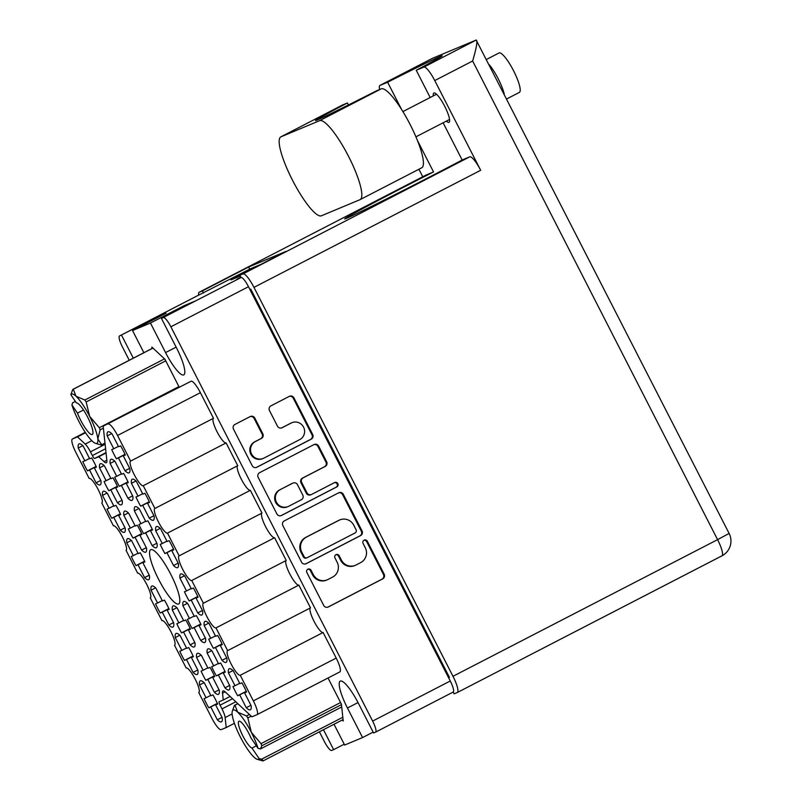 <?xml version="1.0" encoding="UTF-8"?>
<svg xmlns="http://www.w3.org/2000/svg" width="801" height="801" viewBox="0 0 801 801"><rect width="100%" height="100%" fill="white"/><g stroke="black" fill="none" stroke-linecap="round" stroke-linejoin="round"><path stroke-width="1.2" d="M237.657 695.729L239.699 694.878L246.257 707.704A23.069 4.956 -117.3 0 0 250.292 709.816A23.069 4.956 -117.3 0 0 250.373 709.776A23.069 4.956 -117.3 0 0 251.124 705.671L244.565 692.845L246.598 691.994A23.069 4.956 -117.3 0 0 241.912 682.832L239.879 683.684L233.311 670.858A23.069 4.956 -117.3 0 0 229.196 668.775A23.069 4.956 -117.3 0 0 228.445 672.89L235.003 685.716L232.971 686.567A23.069 4.956 -117.3 0 0 237.657 695.729L246.277 691.273M216.36 675.864L218.403 675.013L224.961 687.839A23.069 4.956 -117.3 0 0 228.996 689.951A23.069 4.956 -117.3 0 0 229.076 689.911A23.069 4.956 -117.3 0 0 229.827 685.806L223.269 672.98L225.301 672.129A23.069 4.956 -117.3 0 0 220.615 662.968L218.583 663.819L212.015 650.993A23.069 4.956 -117.3 0 0 207.9 648.91A23.069 4.956 -117.3 0 0 207.149 653.025L213.707 665.851L211.674 666.702A23.069 4.956 -117.3 0 0 216.36 675.864L224.981 671.408M192.11 628.475L194.142 627.624L200.711 640.44A23.069 4.956 -117.3 0 0 204.746 642.562A23.069 4.956 -117.3 0 0 204.826 642.522A23.069 4.956 -117.3 0 0 205.577 638.407L199.018 625.591L201.051 624.74A23.069 4.956 -117.3 0 0 196.365 615.579L194.323 616.43L187.764 603.604A23.069 4.956 -117.3 0 0 183.649 601.521A23.069 4.956 -117.3 0 0 182.898 605.636L189.457 618.462L187.424 619.313A23.069 4.956 -117.3 0 0 192.11 628.475L200.731 624.019M143.609 533.686L145.642 532.835L152.21 545.661A23.069 4.956 -117.3 0 0 156.245 547.774A23.069 4.956 -117.3 0 0 156.325 547.744A23.069 4.956 -117.3 0 0 157.076 543.629L150.508 530.803L152.55 529.952A23.069 4.956 -117.3 0 0 147.865 520.79L145.822 521.641L139.264 508.815A23.069 4.956 -117.3 0 0 135.149 506.743A23.069 4.956 -117.3 0 0 134.398 510.848L140.956 523.674L138.923 524.525A23.069 4.956 -117.3 0 0 143.609 533.686L152.22 529.241M119.359 486.297L121.392 485.446L127.96 498.272A23.069 4.956 -117.3 0 0 131.995 500.385A23.069 4.956 -117.3 0 0 132.075 500.345A23.069 4.956 -117.3 0 0 132.826 496.24L126.258 483.414L128.3 482.562A23.069 4.956 -117.3 0 0 123.604 473.401L121.572 474.252L115.014 461.426A23.069 4.956 -117.3 0 0 110.898 459.353A23.069 4.956 -117.3 0 0 110.138 463.459L116.706 476.285L114.673 477.136A23.069 4.956 -117.3 0 0 119.359 486.297L127.97 481.852M213.406 648.339L215.449 647.488L222.007 660.304A23.069 4.956 -117.3 0 0 226.042 662.427A23.069 4.956 -117.3 0 0 226.122 662.387A23.069 4.956 -117.3 0 0 226.873 658.272L220.315 645.456L222.348 644.605A23.069 4.956 -117.3 0 0 217.662 635.443L215.629 636.294L209.061 623.468A23.069 4.956 -117.3 0 0 204.946 621.386A23.069 4.956 -117.3 0 0 204.195 625.501L210.753 638.327L208.721 639.178A23.069 4.956 -117.3 0 0 213.406 648.339L222.027 643.884M189.156 600.94L191.199 600.089L197.757 612.915A23.069 4.956 -117.3 0 0 201.792 615.028A23.069 4.956 -117.3 0 0 201.872 614.998A23.069 4.956 -117.3 0 0 202.623 610.883L196.065 598.057L198.097 597.206A23.069 4.956 -117.3 0 0 193.411 588.044L191.369 588.895L184.811 576.079A23.069 4.956 -117.3 0 0 180.696 573.997A23.069 4.956 -117.3 0 0 179.945 578.112L186.503 590.928L184.47 591.779A23.069 4.956 -117.3 0 0 189.156 600.94L197.777 596.495M164.906 553.551L166.938 552.7L173.507 565.526A23.069 4.956 -117.3 0 0 177.542 567.639A23.069 4.956 -117.3 0 0 177.622 567.609A23.069 4.956 -117.3 0 0 178.373 563.493L171.814 550.667L173.847 549.816A23.069 4.956 -117.3 0 0 169.161 540.655L167.119 541.506L160.56 528.68A23.069 4.956 -117.3 0 0 156.445 526.607A23.069 4.956 -117.3 0 0 155.694 530.713L162.253 543.539L160.22 544.39A23.069 4.956 -117.3 0 0 164.906 553.551L173.517 549.106M140.656 506.162L142.688 505.311L149.256 518.137A23.069 4.956 -117.3 0 0 153.291 520.25A23.069 4.956 -117.3 0 0 153.371 520.209A23.069 4.956 -117.3 0 0 154.122 516.104L147.564 503.278L149.597 502.427A23.069 4.956 -117.3 0 0 144.911 493.266L142.868 494.117L136.31 481.291A23.069 4.956 -117.3 0 0 132.195 479.218A23.069 4.956 -117.3 0 0 131.444 483.323L138.002 496.149L135.97 497A23.069 4.956 -117.3 0 0 140.656 506.162L149.266 501.716M87.479 470.848L89.512 469.997L96.07 482.823A23.069 4.956 -117.3 0 0 100.115 484.935A23.069 4.956 -117.3 0 0 100.185 484.905A23.069 4.956 -117.3 0 0 100.946 480.79L94.378 467.964L96.42 467.113A23.069 4.956 -117.3 0 0 91.725 457.952L89.692 458.803L83.134 445.987A23.069 4.956 -117.3 0 0 79.019 443.904A23.069 4.956 -117.3 0 0 78.258 448.019L84.826 460.835L82.783 461.686A23.069 4.956 -117.3 0 0 87.479 470.848L96.09 466.402M111.729 518.247L113.762 517.396L120.33 530.212A23.069 4.956 -117.3 0 0 124.365 532.335A23.069 4.956 -117.3 0 0 124.445 532.295A23.069 4.956 -117.3 0 0 125.196 528.179L118.628 515.363L120.671 514.512A23.069 4.956 -117.3 0 0 115.975 505.351L113.942 506.202L107.384 493.376A23.069 4.956 -117.3 0 0 103.269 491.293A23.069 4.956 -117.3 0 0 102.508 495.408L109.076 508.235L107.034 509.086A23.069 4.956 -117.3 0 0 111.729 518.247L120.34 513.791M135.98 565.636L138.012 564.785L144.581 577.611A23.069 4.956 -117.3 0 0 148.616 579.724A23.069 4.956 -117.3 0 0 148.696 579.684A23.069 4.956 -117.3 0 0 149.447 575.579L142.878 562.753L144.921 561.902A23.069 4.956 -117.3 0 0 140.235 552.74L138.193 553.591L131.634 540.765A23.069 4.956 -117.3 0 0 127.519 538.683A23.069 4.956 -117.3 0 0 126.768 542.798L133.326 555.624L131.294 556.475A23.069 4.956 -117.3 0 0 135.98 565.636L144.591 561.181M160.23 613.025L162.263 612.174L168.831 625A23.069 4.956 -117.3 0 0 172.866 627.113A23.069 4.956 -117.3 0 0 172.946 627.073A23.069 4.956 -117.3 0 0 173.697 622.968L167.139 610.142L169.171 609.291A23.069 4.956 -117.3 0 0 164.485 600.129L162.443 600.98L155.885 588.154A23.069 4.956 -117.3 0 0 151.769 586.082A23.069 4.956 -117.3 0 0 151.019 590.187L157.577 603.013L155.544 603.864A23.069 4.956 -117.3 0 0 160.23 613.025L168.841 608.58M184.48 660.414L186.513 659.563L193.081 672.389A23.069 4.956 -117.3 0 0 197.116 674.502A23.069 4.956 -117.3 0 0 197.196 674.472A23.069 4.956 -117.3 0 0 197.947 670.357L191.389 657.531L193.421 656.68A23.069 4.956 -117.3 0 0 188.736 647.518L186.693 648.369L180.135 635.543A23.069 4.956 -117.3 0 0 176.02 633.471A23.069 4.956 -117.3 0 0 175.269 637.576L181.827 650.402L179.794 651.253A23.069 4.956 -117.3 0 0 184.48 660.414L193.101 655.969M108.776 490.713L110.808 489.862L117.377 502.688A23.069 4.956 -117.3 0 0 121.412 504.8A23.069 4.956 -117.3 0 0 121.492 504.77A23.069 4.956 -117.3 0 0 122.243 500.655L115.674 487.829L117.717 486.978A23.069 4.956 -117.3 0 0 113.021 477.817L110.989 478.668L104.43 465.852A23.069 4.956 -117.3 0 0 100.315 463.769A23.069 4.956 -117.3 0 0 99.554 467.884L106.122 480.7L104.08 481.551A23.069 4.956 -117.3 0 0 108.776 490.713L117.387 486.267M133.026 538.112L135.059 537.261L141.627 550.077A23.069 4.956 -117.3 0 0 145.662 552.199A23.069 4.956 -117.3 0 0 145.742 552.159A23.069 4.956 -117.3 0 0 146.493 548.044L139.925 535.228L141.967 534.377A23.069 4.956 -117.3 0 0 137.281 525.216L135.239 526.067L128.681 513.241A23.069 4.956 -117.3 0 0 124.566 511.158A23.069 4.956 -117.3 0 0 123.815 515.273L130.373 528.099L128.34 528.95A23.069 4.956 -117.3 0 0 133.026 538.112L141.637 533.656M116.405 458.773L118.438 457.922L125.006 470.748A23.069 4.956 -117.3 0 0 129.041 472.86A23.069 4.956 -117.3 0 0 129.121 472.82A23.069 4.956 -117.3 0 0 129.872 468.715L123.304 455.889L125.346 455.038A23.069 4.956 -117.3 0 0 120.661 445.877L118.618 446.728L112.06 433.902A23.069 4.956 -117.3 0 0 107.945 431.819A23.069 4.956 -117.3 0 0 107.194 435.934L113.752 448.76L111.719 449.611A23.069 4.956 -117.3 0 0 116.405 458.773L125.016 454.317M181.527 632.89L183.559 632.039L190.127 644.865A23.069 4.956 -117.3 0 0 194.162 646.978A23.069 4.956 -117.3 0 0 194.243 646.938A23.069 4.956 -117.3 0 0 194.993 642.833L188.435 630.007L190.468 629.155A23.069 4.956 -117.3 0 0 185.782 619.994L183.739 620.845L177.181 608.019A23.069 4.956 -117.3 0 0 173.066 605.946A23.069 4.956 -117.3 0 0 172.315 610.052L178.873 622.878L176.841 623.729A23.069 4.956 -117.3 0 0 181.527 632.89L190.147 628.445M205.777 680.279L207.819 679.428L214.378 692.254A23.069 4.956 -117.3 0 0 218.413 694.367A23.069 4.956 -117.3 0 0 218.493 694.337A23.069 4.956 -117.3 0 0 219.244 690.222L212.686 677.396L214.718 676.545A23.069 4.956 -117.3 0 0 210.032 667.383L208 668.234L201.431 655.408A23.069 4.956 -117.3 0 0 197.316 653.336A23.069 4.956 -117.3 0 0 196.565 657.441L203.124 670.267L201.091 671.118A23.069 4.956 -117.3 0 0 205.777 680.279L214.398 675.834M222.007 717.366L217.331 719.779A23.069 4.956 -117.3 0 0 221.366 721.901A23.069 4.956 -117.3 0 0 221.446 721.861A23.069 4.956 -117.3 0 0 222.197 717.746L215.639 704.92L217.602 703.909M299.724 439.609A9.322 9.101 67.3 0 0 303.569 427.133A9.322 9.101 67.3 0 0 291.234 423.008L282.092 427.734A3.484 3.404 67.3 0 1 277.486 426.192L269.466 410.533A3.484 3.404 67.3 0 1 270.908 405.877L289.351 396.345A3.484 3.404 67.3 0 1 293.957 397.887L312.68 434.482A3.484 3.404 67.3 0 1 311.249 439.148L256.821 467.253A3.484 3.404 67.3 0 1 252.215 465.711L233.491 429.116A3.484 3.404 67.3 0 1 234.923 424.46L250.192 416.57A3.484 3.404 67.3 0 1 254.808 418.112L262.818 433.772A3.484 3.404 67.3 0 1 261.376 438.437L255.409 441.521A9.322 9.101 67.3 0 0 251.404 453.656A9.322 9.101 67.3 0 0 263.899 458.112L299.724 439.609M337.832 483.634A2.443 2.383 67.3 0 0 334.608 482.562L311.629 494.427A3.484 3.404 67.3 0 1 307.023 492.885L301.707 482.492A3.484 3.404 67.3 0 1 303.138 477.837L325.216 466.432A3.484 3.404 67.3 0 0 326.648 461.776L318.638 446.107A3.484 3.404 67.3 0 0 314.022 444.575L259.604 472.68A3.484 3.404 67.3 0 0 258.162 477.346L276.896 513.932A3.484 3.404 67.3 0 0 281.501 515.474L336.831 486.898A2.443 2.383 67.3 0 0 337.832 483.634M280.911 515.714L336.13 487.198A2.443 2.383 67.3 0 0 334.407 482.663M103.169 426.142L191.099 381.226L103.169 426.142L106.863 460.495A14.198 3.054 62.7 0 1 106.373 462.748A14.198 3.054 62.7 0 1 106.323 462.778A14.198 3.054 62.7 0 1 104.05 461.666L106.843 460.225M150.788 549.666A30.528 6.558 -117.3 0 0 150.688 549.716A30.528 6.558 -117.3 0 0 158.748 579.614A30.528 6.558 -117.3 0 0 178.603 604.014A30.528 6.558 -117.3 0 0 178.703 603.964A30.528 6.558 -117.3 0 0 170.643 574.067A30.528 6.558 -117.3 0 0 150.788 549.666M161.462 318.448L195.033 301.106L184.03 305.712L150.458 323.043L165.567 352.59A27.685 5.947 -117.3 0 0 183.679 374.928A27.685 5.947 -117.3 0 0 183.779 374.888A27.685 5.947 -117.3 0 0 176.58 347.994L161.462 318.448L241.061 277.536A11.354 2.443 62.7 0 1 248.49 286.708L450.262 681A11.354 2.443 62.7 0 1 453.216 692.034A11.354 2.443 62.7 0 1 453.176 692.054L454.097 693.856L457.271 692.535A16.681 3.584 -117.3 0 0 457.331 692.505A16.681 3.584 -117.3 0 0 452.986 676.294L253.967 287.369A16.681 3.584 -117.3 0 0 243.053 273.902L239.879 275.234L241.051 277.536L236.756 279.339L240.881 277.196M217.331 719.779L210.773 706.963L208.731 707.804L217.351 703.358M208.731 707.804A23.069 4.956 62.7 0 1 204.045 698.642L206.077 697.791L199.519 684.975A23.069 4.956 -117.3 0 1 200.27 680.86A23.069 4.956 -117.3 0 1 204.385 682.943L210.953 695.759L212.986 694.908A23.069 4.956 62.7 0 1 217.672 704.079L215.639 704.92M338.703 492.795L284.275 520.9A3.484 3.404 67.3 0 0 282.843 525.566L301.566 562.162A3.484 3.404 67.3 0 0 306.182 563.694L360.6 535.589A3.484 3.404 67.3 0 0 362.042 530.933L343.309 494.337A3.484 3.404 67.3 0 0 338.703 492.795M334.017 724.264L344.65 745.05L362.573 737.561L347.454 708.024A27.685 5.947 62.7 0 1 340.255 681.12A27.685 5.947 62.7 0 1 358.458 703.428L373.576 732.965L375.559 732.144A11.354 2.443 -117.3 0 0 375.589 732.124A11.354 2.443 -117.3 0 0 372.635 721.09L170.863 326.788A11.354 2.443 -117.3 0 0 163.434 317.627M313.261 574.547L311.078 570.282A2.443 2.383 67.3 0 0 308.025 569.131A2.443 2.383 67.3 0 0 306.843 572.475L323.704 605.416A3.484 3.404 67.3 0 0 328.32 606.958L382.738 578.853A3.484 3.404 67.3 0 0 384.18 574.187L367.319 541.236A2.443 2.383 67.3 0 0 364.255 540.084A2.443 2.383 67.3 0 0 363.083 543.428L365.266 547.694A11.154 10.884 67.3 0 1 360.67 562.612L356.135 564.955A11.154 10.884 67.3 0 1 341.376 560.029L339.193 555.764A2.443 2.383 67.3 0 0 336.14 554.602A2.443 2.383 67.3 0 0 334.968 557.947L337.141 562.212A11.154 10.884 67.3 0 1 332.545 577.131L328.01 579.473A11.154 10.884 67.3 0 1 313.261 574.547L312.55 574.848A11.154 10.884 67.3 0 0 326.528 580.134L327.229 579.844M150.458 323.043L132.535 330.533L166.107 313.191L155.104 317.787L119.549 335.949A11.354 2.443 -117.3 0 0 119.509 335.969A11.354 2.443 -117.3 0 0 122.463 347.003L129.251 360.27M319.389 731.824L324.235 741.305A11.354 2.443 -117.3 0 0 331.664 750.467L333.647 749.646L323.454 729.731M132.535 330.533L143.88 352.71M121.522 335.128L133.316 358.167M342.187 720.049L343.228 721.02L341.416 704.179L328.03 678.006M179.084 386.933L164.906 359.228L151.87 347.073L152.03 348.505M191.099 381.226A14.198 3.054 62.7 0 1 200.39 392.69L213.487 418.282L130.633 461.076A13.847 2.974 62.7 0 0 130.583 461.096A13.847 2.974 62.7 0 0 134.238 474.653A13.847 2.974 62.7 0 0 143.239 485.716L154.883 508.465L237.737 465.671L226.102 442.923A13.847 2.974 62.7 0 1 217.151 431.969A13.847 2.974 62.7 0 1 213.396 418.332M250.353 490.312L167.489 533.106L179.134 555.854L261.987 513.061L250.353 490.312A13.847 2.974 62.7 0 1 241.401 479.358A13.847 2.974 62.7 0 1 237.647 465.721M261.897 513.111A13.847 2.974 -117.3 0 0 265.652 526.748A13.847 2.974 -117.3 0 0 274.603 537.701L286.237 560.45L203.384 603.243A13.847 2.974 -117.3 0 0 203.334 603.273A13.847 2.974 -117.3 0 0 206.988 616.83A13.847 2.974 -117.3 0 0 215.99 627.894L227.634 650.642A13.847 2.974 -117.3 0 0 227.584 650.662A13.847 2.974 -117.3 0 0 231.239 664.219A13.847 2.974 -117.3 0 0 240.25 675.283L253.346 700.875L336.2 658.082A14.198 3.054 62.7 0 1 339.894 671.879A14.198 3.054 62.7 0 1 339.844 671.899L257.081 714.642M286.147 560.5A13.847 2.974 -117.3 0 0 289.902 574.137A13.847 2.974 -117.3 0 0 298.853 585.1L310.498 607.849L227.634 650.642M310.398 607.889A13.847 2.974 -117.3 0 0 314.152 621.536A13.847 2.974 -117.3 0 0 323.103 632.49L336.2 658.082M373.136 732.104L362.573 737.561M344.21 744.189L333.647 749.646M240.29 276.035L230.998 279.909L239.91 275.304M197.096 295.899A11.354 2.443 62.7 0 1 197.136 295.879A11.354 2.443 62.7 0 1 197.176 295.869L250.763 268.615L260.856 264.4M250.813 291.244L251.624 290.823M126.097 550.387L137.642 573.186A13.847 2.974 62.7 0 1 146.643 584.249A13.847 2.974 62.7 0 1 150.308 597.806A13.847 2.974 62.7 0 1 150.258 597.826L161.892 620.575A13.847 2.974 62.7 0 1 170.903 631.639A13.847 2.974 62.7 0 1 174.558 645.195A13.847 2.974 62.7 0 1 174.508 645.216L186.152 667.964A13.847 2.974 62.7 0 1 195.154 679.028A13.847 2.974 62.7 0 1 198.808 692.585A13.847 2.974 62.7 0 1 198.758 692.605L211.854 718.197A14.198 3.054 -117.3 0 0 221.146 729.661L226.212 727.538L225.141 717.556A10.653 2.283 -117.3 0 0 221.997 708.905L220.085 705.17A3.554 0.761 62.7 0 1 219.164 701.726L223.259 700.014L222.518 693.185A14.198 3.054 62.7 0 1 223.018 690.933A14.198 3.054 62.7 0 1 225.341 692.014L251.914 716.805L256.991 714.692A14.198 3.054 -117.3 0 0 257.031 714.672A14.198 3.054 -117.3 0 0 253.346 700.875M234.413 723.313L226.212 727.538M230.117 696.47L223.259 700.014M323.103 632.49L240.25 675.283M298.853 585.1L215.99 627.894M274.603 537.701L191.739 580.495L203.384 603.243M179.134 555.854A13.847 2.974 -117.3 0 0 179.084 555.874A13.847 2.974 -117.3 0 0 182.738 569.431A13.847 2.974 -117.3 0 0 191.739 580.495M167.489 533.106A13.847 2.974 62.7 0 1 158.488 522.042A13.847 2.974 62.7 0 1 154.833 508.485A13.847 2.974 62.7 0 1 154.883 508.465M226.102 442.923L143.239 485.716M200.39 392.69L117.537 435.484L130.633 461.076M106.062 452.976L98.763 456.74L104.05 461.666M106.022 452.595L94.688 458.442L98.763 456.74M105.121 444.275L90.453 451.844L92.365 455.579L105.602 448.74M85.507 432.73L77.477 436.875L85.196 444.084L91.795 440.68M72.4 438.988A14.198 3.054 -117.3 0 0 72.35 439.018L85.256 432.35L72.4 438.988L77.477 436.875M72.35 439.018A14.198 3.054 -117.3 0 0 76.045 452.805L89.141 478.397A13.847 2.974 -117.3 0 1 98.143 489.461A13.847 2.974 -117.3 0 1 101.797 503.018A13.847 2.974 -117.3 0 0 101.797 503.018L113.392 525.786A13.847 2.974 -117.3 0 1 122.393 536.86A13.847 2.974 -117.3 0 1 126.047 550.417A13.847 2.974 -117.3 0 1 126.007 550.437M90.453 451.844A10.653 2.283 -117.3 0 0 85.196 444.084M117.537 435.484A14.198 3.054 -117.3 0 0 108.245 424.019M94.688 458.442A3.554 0.761 62.7 0 1 92.365 455.579M155.104 317.787L155.544 318.648M184.03 305.712L184.47 306.563M355.354 565.316L354.643 565.616A11.154 10.884 67.3 0 1 340.675 560.32L338.493 556.054A2.443 2.383 67.3 0 0 335.799 554.783M327.719 607.198L382.037 579.143A3.484 3.404 67.3 0 0 383.469 574.487L366.608 541.536A2.443 2.383 67.3 0 0 363.914 540.254M312.55 574.848L310.377 570.582A2.443 2.383 67.3 0 0 307.684 569.301M305.582 563.934L359.899 535.889A3.484 3.404 67.3 0 0 361.331 531.223L342.608 494.628A3.484 3.404 67.3 0 0 338.593 492.855M304.06 556.565A2.443 2.383 67.3 0 0 307.284 557.636L355.053 532.965A2.443 2.383 67.3 0 0 356.055 529.701L353.762 525.206A11.154 10.884 67.3 0 0 339.003 520.28L306.352 537.141A11.154 10.884 67.3 0 0 301.757 552.069L304.06 556.565L303.349 556.855A2.443 2.383 67.3 0 0 306.403 558.017L307.113 557.716M339.784 519.919L339.083 520.209A11.154 10.884 67.3 0 0 338.302 520.57L339.003 520.28M303.349 556.855L301.046 552.36A11.154 10.884 67.3 0 1 305.642 537.441L338.302 520.57M311.389 494.537L310.678 494.838A3.484 3.404 67.3 0 1 306.312 493.176L300.996 482.793A3.484 3.404 67.3 0 1 302.438 478.127L324.505 466.733A3.484 3.404 67.3 0 0 325.947 462.067L317.927 446.407A3.484 3.404 67.3 0 0 313.912 444.625M280.24 489.661A9.322 9.101 67.3 0 0 276.235 501.806A9.322 9.101 67.3 0 0 288.73 506.252L301.356 499.734A3.484 3.404 67.3 0 0 302.788 495.068L297.471 484.685A3.484 3.404 67.3 0 0 292.866 483.143L279.529 489.962A9.322 9.101 67.3 0 0 275.524 502.097A9.322 9.101 67.3 0 0 287.369 506.853L288.08 506.562M293.106 483.033L292.395 483.323A3.484 3.404 67.3 0 0 292.155 483.434L292.866 483.143M279.529 489.962L292.155 483.434M263.249 458.412L262.538 458.703A9.322 9.101 67.3 0 1 250.703 453.957A9.322 9.101 67.3 0 1 254.708 441.812L260.675 438.728A3.484 3.404 67.3 0 0 262.117 434.062L254.097 418.402A3.484 3.404 67.3 0 0 250.082 416.63M291.894 422.708L291.184 422.998A9.322 9.101 67.3 0 0 290.533 423.308L291.234 423.008M281.491 427.974L290.533 423.308M256.23 467.494L310.538 439.439A3.484 3.404 67.3 0 0 311.979 434.773L293.256 398.187A3.484 3.404 67.3 0 0 289.241 396.405M204.065 682.622L199.519 684.975M206.077 697.791L210.753 695.378M210.773 706.963L217.421 703.518M201.111 655.098L196.565 657.441M203.124 670.267L207.799 667.854M207.819 679.428L214.468 675.994M219.053 689.841L214.378 692.254M212.686 677.396L214.648 676.384M176.851 607.709L172.315 610.052M178.873 622.878L183.549 620.465M183.559 632.039L190.217 628.605M194.803 642.452L190.127 644.865M188.435 630.007L190.398 628.995M111.729 433.591L107.194 435.934M113.752 448.76L118.428 446.347M118.438 457.922L125.096 454.487M129.672 468.325L125.006 470.748M123.304 455.889L125.266 454.878M128.35 512.93L123.815 515.273M130.373 528.099L135.049 525.686M135.059 537.261L141.717 533.816M146.293 547.664L141.627 550.077M139.925 535.228L141.897 534.207M104.1 465.531L99.554 467.884M106.122 480.7L110.798 478.287M110.808 489.862L117.467 486.427M122.042 500.275L117.377 502.688M115.674 487.829L117.637 486.818M179.804 635.233L175.269 637.576M181.827 650.402L186.503 647.989M186.513 659.563L193.171 656.129M197.757 669.976L193.081 672.389M191.389 657.531L193.351 656.52M155.554 587.844L151.019 590.187M157.577 603.013L162.253 600.6M162.263 612.174L168.921 608.74M173.507 622.587L168.831 625M167.139 610.142L169.101 609.13M131.304 540.455L126.768 542.798M133.326 555.624L138.002 553.211M138.012 564.785L144.671 561.351M149.246 575.198L144.581 577.611M142.878 562.753L144.841 561.741M107.054 493.066L102.508 495.408M109.076 508.235L113.752 505.821M113.762 517.396L120.42 513.952M124.996 527.799L120.33 530.212M118.628 515.363L120.591 514.342M82.803 445.666L78.258 448.019M84.826 460.835L89.502 458.422M89.512 469.997L96.17 466.562M100.746 480.41L96.07 482.823M94.378 467.964L96.34 466.953M135.98 480.98L131.444 483.323M138.002 496.149L142.678 493.736M142.688 505.311L149.346 501.877M153.922 515.724L149.256 518.137M147.564 503.278L149.527 502.267M160.23 528.37L155.694 530.713M162.253 543.539L166.928 541.126M166.938 552.7L173.597 549.266M178.182 563.113L173.507 565.526M171.814 550.667L173.777 549.656M184.48 575.759L179.945 578.112M186.503 590.928L191.179 588.515M191.199 600.089L197.847 596.655M202.433 610.502L197.757 612.915M196.065 598.057L198.027 597.045M208.741 623.158L204.195 625.501M210.753 638.327L215.429 635.914M215.449 647.488L222.097 644.044M226.683 657.891L222.007 660.304M220.315 645.456L222.278 644.435M114.683 461.116L110.138 463.459M116.706 476.285L121.382 473.872M121.392 485.446L128.05 482.012M132.626 495.859L127.96 498.272M126.258 483.414L128.22 482.402M138.933 508.505L134.398 510.848M140.956 523.674L145.632 521.261M145.642 532.835L152.3 529.401M156.876 543.248L152.21 545.661M150.508 530.803L152.48 529.791M187.434 603.293L182.898 605.636M189.457 618.462L194.132 616.049M194.142 627.624L200.801 624.179M205.386 638.027L200.711 640.44M199.018 625.591L200.981 624.57M211.694 650.682L207.149 653.025M213.707 665.851L218.383 663.438M218.403 675.013L225.051 671.578M229.637 685.426L224.961 687.839M223.269 672.98L225.231 671.969M232.991 670.547L228.445 672.89M235.003 685.716L239.679 683.303M239.699 694.878L246.348 691.443M250.933 705.291L246.257 707.704M244.565 692.845L246.528 691.834M421.606 167.85A44.365 9.532 -117.3 0 0 421.757 167.779A44.365 9.532 -117.3 0 0 410.212 124.676A44.365 9.532 -117.3 0 0 381.186 88.861L376.38 90.873A77.377 1.322 -27.1 0 1 315.494 120.561A77.377 1.322 -27.1 0 1 347.394 102.979L342.598 104.981A44.365 9.532 -117.3 0 0 342.438 105.051L280.841 136.871A44.365 9.532 -117.3 0 0 292.555 180.325A44.365 9.532 -117.3 0 0 321.411 215.789L359.999 199.669A44.365 9.532 -117.3 0 0 360.15 199.599A44.365 9.532 -117.3 0 0 348.615 156.495A44.365 9.532 -117.3 0 0 319.579 120.681L280.991 136.801A44.365 9.532 -117.3 0 0 280.841 136.871M486.547 59.414L499.023 52.966A22.188 4.766 62.7 0 1 513.611 70.838A22.188 4.766 62.7 0 1 519.388 92.385L506.763 98.913M489.311 64.801A22.188 4.766 62.7 0 1 498.212 78.788A22.188 4.766 62.7 0 1 504.24 93.987M433.321 95.89A16.501 3.544 62.7 0 1 433.862 93.016A16.501 3.544 62.7 0 1 444.715 106.303A16.501 3.544 62.7 0 1 449.011 122.343A16.501 3.544 62.7 0 1 446.347 121.121M425.832 175.179A16.681 3.584 62.7 0 1 425.882 175.149A16.681 3.584 62.7 0 1 425.942 175.119L433.541 171.945A80.571 1.372 -27.1 0 0 400.41 188.886A80.571 1.372 -27.1 0 0 344.7 218.903A80.571 1.372 -27.1 0 0 432.45 175.509A80.571 1.372 -27.1 0 0 462.157 160L469.756 156.826A16.681 3.584 62.7 0 1 480.67 170.283L253.967 287.369M457.381 692.475L721.861 555.874A16.681 3.584 -117.3 0 0 721.921 555.854A16.681 16.681 0 0 0 729.12 533.426L476.205 40.05C477.766 40.631 476.575 47.619 472.64 60.996L434.753 80.561A16.681 3.584 -117.3 0 0 423.839 67.094L476.205 40.05L432.39 58.353L380.024 85.397L387.624 82.223L401.541 109.417M380.024 85.397A16.681 3.584 -117.3 0 0 379.964 85.417A16.681 3.584 -117.3 0 0 379.624 89.522M418.913 169.251L422.758 176.761M433.541 171.945L417.461 140.535M425.942 175.119L199.239 292.205L202.413 290.883L203.504 293.016M199.239 292.205A16.681 3.584 -117.3 0 0 199.179 292.235A16.681 3.584 -117.3 0 0 198.638 295.249M448.6 677.746L449.441 677.396L250.743 289.101L249.892 289.451M202.413 290.883L248.61 267.013L286.077 251.374L239.879 275.234M434.753 80.561L480.67 170.283M449.321 677.155L448.51 677.566M248.61 267.013L249.712 269.156M430.177 97.512L416.24 70.268L423.839 67.094M443.113 122.793L462.157 160M416.24 70.268A80.571 1.372 -27.1 0 0 442.242 55.76A80.571 1.372 -27.1 0 0 387.624 82.223M348.415 104.971L347.394 102.979M237.857 703.689L234.963 705.17L237.667 712.159A27.685 5.947 -117.3 0 0 233.231 710.006A27.685 5.947 -117.3 0 0 232.28 711.258A27.685 5.947 -117.3 0 0 232.17 714.462A27.685 5.947 -117.3 0 0 240.34 736.95A27.685 5.947 -117.3 0 0 254.007 757.145A27.685 5.947 -117.3 0 0 257.071 759.248L262.868 760.95A31.239 6.708 -117.3 0 0 263.149 760.87A31.239 6.708 -117.3 0 0 263.259 760.82A31.239 6.708 -117.3 0 0 263.399 760.73L343.078 719.578L263.259 760.82M234.963 705.17A31.239 6.708 -117.3 0 0 234.693 705.26A31.239 6.708 -117.3 0 0 234.583 705.311A31.239 6.708 -117.3 0 0 234.443 705.391L232.28 711.258M263.399 760.73L261.567 759.208L342.828 717.245M341.466 704.63L261.787 745.781L260.465 748.935L258.052 748.364A27.685 5.947 -117.3 0 0 251.344 732.354L261.006 743.638L340.585 702.537M261.787 745.781A31.239 6.708 -117.3 0 0 261.006 743.638M261.567 759.208L259.154 758.637A27.685 5.947 -117.3 0 1 257.071 759.248M251.214 716.154L247.839 717.896L251.344 732.354A27.685 5.947 -117.3 0 0 237.667 712.159L246.538 715.964L249.421 714.482M247.839 717.896A31.239 6.708 -117.3 0 0 246.538 715.964M256.33 745.831L251.995 748.064L259.154 758.637M258.052 748.364L250.893 737.791A15.089 3.244 -117.3 0 0 238.918 721.25A15.089 3.244 -117.3 0 0 242.242 734.707A15.089 3.244 -117.3 0 0 251.995 748.064M341.717 706.963L260.465 748.935M152.961 348.085L73.291 389.236A31.239 6.708 -117.3 0 0 73.021 389.316A31.239 6.708 -117.3 0 0 72.911 389.366A31.239 6.708 -117.3 0 0 72.771 389.456L70.848 394.723A27.685 5.947 -117.3 0 1 75.995 396.225L84.856 400.029L164.525 358.878M75.384 401.421L72.541 402.883L71.96 405.006A27.685 5.947 -117.3 0 0 78.658 421.006A27.685 5.947 -117.3 0 0 92.335 441.201A27.685 5.947 -117.3 0 0 95.399 443.303A27.685 5.947 -117.3 0 0 96.771 443.353A27.685 5.947 -117.3 0 0 97.832 438.908L101.717 444.785L105.001 443.093L101.577 444.875A31.239 6.708 -117.3 0 0 101.717 444.785M95.399 443.303L101.196 445.006A31.239 6.708 -117.3 0 0 101.477 444.925A31.239 6.708 -117.3 0 0 101.577 444.875M73.291 389.236L75.995 396.225A27.685 5.947 -117.3 0 1 89.672 416.41L99.334 427.694L178.903 386.603M165.737 360.85L86.158 401.952L89.672 416.41A27.685 5.947 -117.3 0 1 97.832 438.908L100.115 429.837A31.239 6.708 -117.3 0 0 99.334 427.694M86.158 401.952A31.239 6.708 -117.3 0 0 84.856 400.029M103.389 428.145L100.115 429.837M83.494 410.002L77.457 413.126A17.752 3.815 -117.3 0 0 92.305 434.482A17.752 3.815 -117.3 0 0 87.91 417.661A17.752 3.815 -117.3 0 0 76.345 402.853L70.848 394.723M71.96 405.006L77.457 413.126M372.635 721.09L450.262 681M248.49 286.708L170.863 326.788M453.176 692.054L375.629 732.104M197.176 295.869L119.549 335.949M448.27 675.113L447.459 675.533L448.27 675.113M250.863 291.344L251.674 290.923M442.382 665.601L443.193 665.18M256.941 301.216L256.13 301.637M232.12 713.951L225.141 717.556M221.997 708.905L235.804 701.776M232.55 698.742L220.085 705.17M225.151 691.834L222.518 693.185M358.017 702.567L347.454 708.024M176.14 347.133L165.567 352.59M338.493 556.054L339.193 555.764M340.675 560.32L341.376 560.029M366.608 541.536L367.319 541.236M383.469 574.487L384.18 574.187M382.037 579.143L382.738 578.853M327.819 607.168L328.32 606.958M310.377 570.582L311.078 570.282M342.608 494.628L343.309 494.337M361.331 531.223L362.042 530.933M359.899 535.889L360.6 535.589M305.682 563.904L306.182 563.694M305.642 537.441L306.352 537.141M301.046 552.36L301.757 552.069M317.927 446.407L318.638 446.107M325.947 462.067L326.648 461.776M324.505 466.733L325.216 466.432M302.438 478.127L303.138 477.837M300.996 482.793L301.707 482.492M306.312 493.176L307.023 492.885M336.13 487.198L336.831 486.898M281.001 515.684L281.501 515.474M254.097 418.402L254.808 418.112M262.117 434.062L262.818 433.772M260.675 438.728L261.376 438.437M254.708 441.812L255.409 441.521M281.592 427.944L282.092 427.734M293.256 398.187L293.957 397.887M311.979 434.773L312.68 434.482M310.538 439.439L311.249 439.148M243.053 273.902L469.756 156.826M452.986 676.294L717.586 539.644L472.64 60.996M729.12 533.426L717.586 539.644A16.681 3.584 -117.3 0 1 721.921 555.854L457.331 692.505M342.598 104.981L280.991 136.801M381.186 88.861L319.579 120.681M257.031 714.672L339.894 671.879M375.589 732.124L453.216 692.034M119.509 335.969L197.136 295.879M421.757 167.779L360.15 199.599M402.903 111.599L436.525 94.228M415.929 136.831L449.561 119.459M379.964 85.417L432.33 58.373M425.882 175.149L199.179 292.235M237.807 703.648L234.583 705.311M152.911 348.045L72.911 389.366"/></g></svg>
